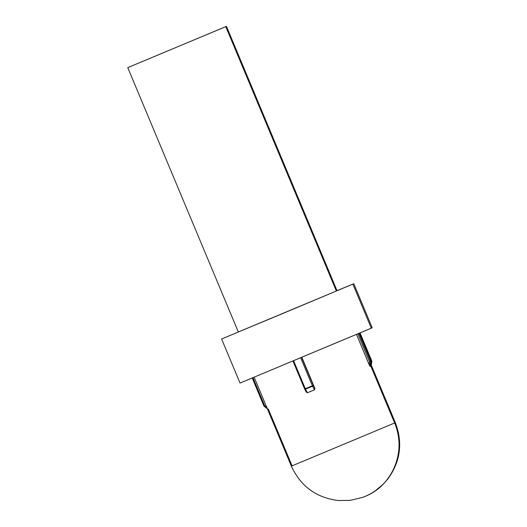 <?xml version="1.0" encoding="UTF-8"?>
<svg xmlns="http://www.w3.org/2000/svg" width="527" height="527" viewBox="0 0 527 527"><rect width="100%" height="100%" fill="white"/><g stroke="black" fill="none" stroke-linecap="round" stroke-linejoin="round"><path stroke-width="0.79" d="M239.027 331.694L337.043 290.713L226.458 26.35L225.773 26.653L336.358 291.016L337.017 290.72M127.758 67.634L238.342 331.997L283.598 313.17L336.358 291.016L225.773 26.653L127.784 67.627L226.458 26.35L127.758 67.634L226.432 26.357M252.235 378.037L263.902 405.928L264.633 405.625L267.057 407.555L264.633 405.625L264.185 406.31L267.841 409.222L268.309 409.018L292.083 465.842L291.365 466.164L394.624 422.99C406.949 450.473 392.799 485.67 365.099 496.408A56.356 55.566 -113.3 0 0 365.639 496.177L365.56 496.217M369.223 364.855L369.552 361.772L370.553 361.351L369.552 361.772L357.873 333.854L369.552 361.772L370.626 361.825A0.955 0.929 -113.1 0 0 370.553 361.351L371.265 361.048L370.553 361.351L358.874 333.433L370.553 361.351A0.955 0.929 66.9 0 1 370.626 361.825L370.138 366.463L370.85 366.16L371.337 361.522L370.626 361.825L371.337 361.522L370.85 366.16L394.624 422.99L395.342 422.667L394.624 422.99L370.85 366.16L370.138 366.463L369.223 364.855L356.496 334.428L369.684 365.843L370.138 366.463L370.626 361.825L369.552 361.772L369.401 365.257M371.265 361.048L359.585 333.13L371.265 361.048L371.746 360.843L360.066 332.926L371.746 360.843A0.955 0.949 66.3 0 1 371.812 361.311L371.337 361.522L371.812 361.311L371.324 365.955L370.85 366.16L371.324 365.955L371.812 361.311A0.955 0.949 -113.7 0 0 371.746 360.843L371.265 361.048M353.782 283.71L337.01 290.634L353.755 283.717L352.866 284.112L371.298 328.176L372.214 327.768L353.782 283.71L221.603 338.999L352.866 284.112L371.298 328.176L240.062 383.05L372.187 327.774M306.497 392.351L305.923 391.409L306.497 392.351M307.439 392.767L314.494 389.822L307.439 392.767L305.515 389.143L307.439 392.767M292.953 361.054L304.646 389.005L305.515 389.143L312.57 386.199L314.494 389.822L314.882 388.847L314.612 387.78L301.879 357.326L314.882 388.847L314.494 389.822L312.57 386.199L305.515 389.143A0.955 0.461 152 0 1 304.672 389.091L312.379 385.771L300.686 357.826L312.379 385.771L305.311 388.728L293.618 360.778L305.311 388.728L304.632 389.012L306.121 391.811M394.624 422.99L291.365 466.164C300.647 486.276 316.279 497.738 338.248 500.538L350.172 500.36L362.583 497.389L365.639 496.177A56.356 55.566 -113.3 0 0 394.624 422.99M264.633 405.625L252.967 377.734L264.633 405.625L263.902 405.928A0.955 0.949 -113.7 0 0 264.179 406.304L264.633 405.625M314.612 387.78L301.642 357.425L313.334 385.369L312.379 385.771L313.334 385.369A0.955 0.461 152 0 1 312.57 386.199L312.379 385.771L312.57 386.199L313.334 385.369L314.612 387.78M267.828 409.216L263.902 405.928L252.196 377.958M304.916 389.236L292.933 361.041M305.515 389.143L305.311 388.728L305.515 389.143M365.639 496.177C365.81 496.19 372.293 493.094 374.895 491.118L383.399 484.069L388.056 478.74C400.507 461.349 402.938 442.66 395.342 422.667L371.383 365.395M254.133 377.161L291.365 466.164M221.603 338.999L240.035 383.063M371.331 365.942L371.746 360.837L360.046 332.866M306.082 391.745L304.672 389.091"/></g></svg>
